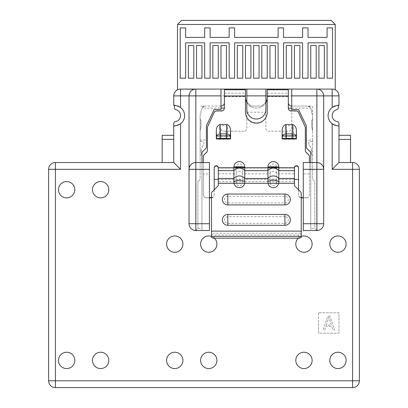 <?xml version="1.0" encoding="UTF-8"?>
<svg xmlns="http://www.w3.org/2000/svg" width="408" height="408" viewBox="0 0 408 408"><rect width="100%" height="100%" fill="white"/><g stroke="black" fill="none" stroke-linecap="round" stroke-linejoin="round"><path stroke-width="0.31" stroke-dasharray="2.04 1.53" d="M223.722 131.238L244.122 131.238A2.718 2.718 0 0 0 246.84 128.52L246.84 102L246.84 128.52A2.718 2.718 0 0 1 244.122 131.238L223.722 131.238A2.718 2.718 0 0 1 220.998 128.52A2.718 2.718 0 0 0 223.722 131.238M267.24 112.226L267.24 97.242A10.878 10.878 0 0 1 265.878 102.505L265.878 128.52A2.718 2.718 0 0 0 268.602 131.238L289.002 131.238A2.718 2.718 0 0 0 291.72 128.52L291.72 89.082M312.594 140.082L312.594 179.382L314.838 181.56L312.594 179.382L312.594 155.04L311.442 155.04L312.594 155.04L312.594 141.438L310.758 141.438A2.04 2.04 0 0 0 308.994 144.498L311.442 148.736L311.442 155.04L311.442 148.736L308.994 144.498A2.04 2.04 0 0 1 310.758 141.438L312.594 141.438L312.594 130.749L311.85 127.459A2.718 2.718 0 0 1 311.778 126.852L311.778 120.294A4.758 4.758 0 0 0 312.594 119.172A4.758 4.758 0 0 1 311.778 120.294L311.778 126.852A2.718 2.718 0 0 0 311.85 127.459L312.594 130.749L312.594 114.75A4.758 4.758 0 0 0 311.778 113.628L311.778 110.838L310.447 107.727L311.778 110.838L311.778 113.628A4.758 4.758 0 0 1 312.594 114.75L312.594 106.08L291.72 106.08L307.948 106.08L310.447 107.727A2.718 2.718 0 0 0 307.948 106.08L312.594 106.08L312.594 140.082L306.342 140.082L306.342 125.802L298.518 109.482L291.72 109.482L291.72 106.08L291.72 128.52A2.718 2.718 0 0 1 289.002 131.238L268.602 131.238A2.718 2.718 0 0 1 265.878 128.52L265.878 102.505A10.878 10.878 0 0 1 245.478 97.242L245.478 96.558L245.478 97.242M291.72 106.08A3.402 3.402 0 0 1 288.318 102.678L288.318 96.558L288.318 102.678M224.4 108.161L224.4 102.678A3.402 3.402 0 0 1 220.998 106.08L220.998 89.082M246.84 102L250.92 106.08L246.84 102L246.84 109.482A9.522 9.522 0 0 0 247.238 112.2L265.486 112.2A9.522 9.522 0 0 0 265.878 109.482L265.878 102L261.798 106.08L265.878 102M265.878 89.082L265.878 95.88M250.92 106.08L261.798 106.08L250.92 106.08M246.84 102.505A10.878 10.878 0 0 0 265.878 102.505M288.318 89.76L288.318 96.558L267.24 96.558L267.24 89.76M267.24 93.162L288.318 93.162L288.318 96.558L267.24 96.558L267.24 97.242M288.318 93.162L288.318 108.161M303.282 197.875L306.342 197.875A3.06 3.05 -0 0 0 309.402 194.825L309.402 156.998A2.718 2.708 -0 0 0 308.601 155.081L306.117 152.607A2.718 2.708 180 0 1 305.322 150.69L305.322 128.015A2.718 2.708 -0 0 0 305.072 126.888L298.569 112.746A2.718 2.708 -0 0 0 296.096 111.165L291.042 111.165A2.718 2.708 180 0 1 288.318 108.457M267.24 112.521A10.878 10.838 180 0 1 256.362 123.359A10.878 10.838 180 0 1 245.478 112.521L245.478 112.226M245.478 89.76L245.478 112.521M224.4 108.457A2.718 2.708 180 0 1 221.682 111.165L216.628 111.165A2.718 2.708 -0 0 0 214.154 112.746L207.647 126.888A2.718 2.708 -0 0 0 207.402 128.015L207.402 150.69A2.718 2.708 180 0 1 206.601 152.607L204.117 155.081A2.718 2.708 -0 0 0 203.322 156.998L203.322 194.825A3.06 3.05 -0 0 0 206.382 197.875L209.442 197.875M211.482 197.855A3.06 3.05 -0 0 0 214.2 194.825L214.2 167.775M236.028 182.784A3.402 1.285 180 0 1 239.358 181.754L239.358 181.754A3.402 1.285 -0 0 1 242.694 182.784L242.694 167.3A3.33 3.32 180 0 0 239.358 163.985A3.33 3.32 180 0 0 236.028 167.3L236.207 183.457L242.515 183.457A3.33 3.33 180 0 1 236.207 183.457L218.28 183.457L218.28 185.88L212.277 191.877A2.718 2.718 -0 0 0 211.482 193.8L211.482 233.259L301.242 233.259L301.242 237.13M270.03 167.3L270.03 182.784A3.402 1.285 -0 0 1 273.36 181.754L273.36 181.754A3.402 1.285 180 0 1 276.69 182.784L276.69 167.3A3.33 3.32 180 0 0 273.36 163.985A3.33 3.32 180 0 0 270.03 167.3A3.402 0.296 0 0 1 273.36 167.066A3.402 0.296 0 0 1 276.69 167.3M298.518 167.775L298.518 194.825A3.06 3.05 -0 0 0 301.242 197.855M285.554 138.96L285.192 139.256L293.352 139.256L293.352 126.924L292.73 125.71L285.814 125.71L285.192 126.924L285.192 139.256L282.132 138.96M219.728 138.96L219.366 139.256L227.526 139.256L227.526 126.924L226.904 125.71L219.989 125.71L219.366 126.924L219.366 139.256L216.311 138.96M203.322 162.522L203.322 173.986L209.442 173.986L209.442 230.52L201.96 230.52L201.96 152.322L206.382 147.9L206.382 140.082L200.124 140.082L200.124 114.75A4.758 4.758 0 0 1 200.94 113.628L200.94 110.838L202.108 108.12L220.998 108.12M306.342 197.875L306.342 197.758C308.239 197.615 309.259 196.59 309.402 194.687L309.402 162.522M309.402 173.986L303.282 173.986L303.282 230.52L310.758 230.52L310.758 162.522L317.669 162.568M301.242 197.559A3.06 3.05 180 0 1 298.518 194.529L298.518 189.802M211.482 197.559A3.06 3.05 180 0 0 214.2 194.529L214.2 189.802M209.442 173.986L209.442 162.522L201.96 162.522L201.96 230.52L195.84 230.52L197.88 228.48L201.96 228.48M203.322 173.986L203.322 194.687C203.459 196.59 204.479 197.615 206.382 197.758L209.442 197.758M214.2 194.529L214.2 194.825M218.28 183.457L218.28 167.775M301.242 233.259L301.242 193.8A2.718 2.718 -0 0 0 300.441 191.877L294.438 185.727M294.438 167.775L294.438 185.88M276.69 182.784L276.517 183.457A3.33 3.33 180 0 1 270.203 183.457L270.03 182.784M284.922 216.684L227.802 216.684A3.33 3.33 180 0 0 224.466 220.009A3.33 3.33 180 0 0 227.802 223.339L284.922 223.339A3.33 3.33 180 0 0 288.252 220.009A3.33 3.33 180 0 0 284.922 216.684L284.922 223.339M284.922 196.304L227.802 196.304A3.33 3.33 180 0 0 224.466 199.629A3.33 3.33 180 0 0 227.802 202.96L284.922 202.96A3.33 3.33 180 0 0 288.252 199.629A3.33 3.33 180 0 0 284.922 196.304L284.922 202.96M211.482 237.13L211.482 233.259M211.482 233.988A2.718 1.045 180 0 0 214.2 235.039L298.518 235.039A2.718 1.045 180 0 0 301.242 233.988M298.518 194.825L298.518 194.529M306.342 197.758L303.282 197.758M303.282 173.986L303.282 162.522L310.758 162.522M309.402 156.998L309.402 156.703M305.322 150.394L305.322 150.69M305.322 128.015L305.322 127.719M323.396 167.372L322.621 165.674M321.56 164.388L319.449 163.022M323.682 223.722L323.626 95.013M323.457 94.146L323.161 93.279M322.733 92.422L322.152 91.586M321.407 90.806L320.938 90.423M320.479 90.112L319.51 89.607M319.393 89.561L318.174 89.204M291.72 108.12L310.615 108.12M312.594 150.96L309.402 150.96L310.758 152.322L310.758 228.48L314.838 228.48L316.878 230.52L314.838 228.48L314.838 181.56L314.838 228.48M309.402 150.96L306.342 147.9L306.342 140.082M214.2 179.382L298.518 179.382M294.438 179.382L218.28 179.382M200.124 140.082L200.124 179.382L197.946 181.56L200.124 179.382L200.124 155.04L201.282 155.04L200.124 155.04L200.124 141.438L201.96 141.438A2.04 2.04 0 0 1 203.725 144.498L201.282 148.736L201.282 155.04L201.282 148.736L203.725 144.498A2.04 2.04 0 0 0 201.96 141.438L200.124 141.438L200.124 130.749L200.874 127.459A2.718 2.718 0 0 0 200.94 126.852L200.94 120.294A4.758 4.758 0 0 1 200.124 119.172L200.124 114.75A4.758 4.758 0 0 1 200.94 113.628L200.94 110.838L202.108 108.12M189.098 95.013L189.042 223.722M197.88 181.56L197.88 228.48L197.88 181.56M301.242 236.426A8.16 8.16 0 0 0 298.37 238.175M214.348 238.175A8.16 8.16 0 0 0 211.482 236.426M182.922 244.122A8.16 8.16 0 0 1 174.762 252.282A8.16 8.16 0 0 1 166.602 244.122A8.16 8.16 0 0 1 174.762 235.962A8.16 8.16 0 0 1 182.922 244.122A8.16 8.16 0 0 1 174.762 252.282A8.16 8.16 0 0 1 166.602 244.122A8.16 8.16 0 0 1 174.762 235.962A8.16 8.16 0 0 1 182.922 244.122A8.16 8.16 0 0 0 174.762 235.962A8.16 8.16 0 0 0 166.602 244.122A8.16 8.16 0 0 0 174.762 252.282A8.16 8.16 0 0 0 182.922 244.122M182.922 360.402A8.16 8.16 0 0 1 174.762 368.562A8.16 8.16 0 0 1 166.602 360.402A8.16 8.16 0 0 1 174.762 352.242A8.16 8.16 0 0 1 182.922 360.402A8.16 8.16 0 0 1 174.762 368.562A8.16 8.16 0 0 1 166.602 360.402A8.16 8.16 0 0 1 174.762 352.242A8.16 8.16 0 0 1 182.922 360.402A8.16 8.16 0 0 0 174.762 352.242A8.16 8.16 0 0 0 166.602 360.402A8.16 8.16 0 0 0 174.762 368.562A8.16 8.16 0 0 0 182.922 360.402M108.798 360.402A8.16 8.16 0 0 1 100.638 368.562A8.16 8.16 0 0 1 92.478 360.402A8.16 8.16 0 0 1 100.638 352.242A8.16 8.16 0 0 1 108.798 360.402A8.16 8.16 0 0 1 100.638 368.562A8.16 8.16 0 0 1 92.478 360.402A8.16 8.16 0 0 1 100.638 352.242A8.16 8.16 0 0 1 108.798 360.402A8.16 8.16 0 0 0 100.638 352.242A8.16 8.16 0 0 0 92.478 360.402A8.16 8.16 0 0 0 100.638 368.562A8.16 8.16 0 0 0 108.798 360.402M108.798 189.72A8.16 8.16 0 0 1 100.638 197.88A8.16 8.16 0 0 1 92.478 189.72A8.16 8.16 0 0 1 100.638 181.56A8.16 8.16 0 0 1 108.798 189.72A8.16 8.16 0 0 1 100.638 197.88A8.16 8.16 0 0 1 92.478 189.72A8.16 8.16 0 0 1 100.638 181.56A8.16 8.16 0 0 1 108.798 189.72A8.16 8.16 0 0 0 100.638 181.56A8.16 8.16 0 0 0 92.478 189.72A8.16 8.16 0 0 0 100.638 197.88A8.16 8.16 0 0 0 108.798 189.72M346.122 360.402A8.16 8.16 0 0 1 337.962 368.562A8.16 8.16 0 0 1 329.802 360.402A8.16 8.16 0 0 1 337.962 352.242A8.16 8.16 0 0 1 346.122 360.402A8.16 8.16 0 0 1 337.962 368.562A8.16 8.16 0 0 1 329.802 360.402A8.16 8.16 0 0 1 337.962 352.242A8.16 8.16 0 0 1 346.122 360.402A8.16 8.16 0 0 0 337.962 352.242A8.16 8.16 0 0 0 329.802 360.402A8.16 8.16 0 0 0 337.962 368.562A8.16 8.16 0 0 0 346.122 360.402M346.122 244.122A8.16 8.16 0 0 1 337.962 252.282A8.16 8.16 0 0 1 329.802 244.122A8.16 8.16 0 0 1 337.962 235.962A8.16 8.16 0 0 1 346.122 244.122A8.16 8.16 0 0 1 337.962 252.282A8.16 8.16 0 0 1 329.802 244.122A8.16 8.16 0 0 1 337.962 235.962A8.16 8.16 0 0 1 346.122 244.122A8.16 8.16 0 0 0 337.962 235.962A8.16 8.16 0 0 0 329.802 244.122A8.16 8.16 0 0 0 337.962 252.282A8.16 8.16 0 0 0 346.122 244.122M74.802 360.402A8.16 8.16 0 0 1 66.642 368.562A8.16 8.16 0 0 1 58.482 360.402A8.16 8.16 0 0 1 66.642 352.242A8.16 8.16 0 0 1 74.802 360.402M74.802 189.72A8.16 8.16 0 0 1 66.642 197.88A8.16 8.16 0 0 1 58.482 189.72A8.16 8.16 0 0 1 66.642 181.56A8.16 8.16 0 0 1 74.802 189.72M312.12 360.402A8.16 8.16 0 0 1 303.96 368.562A8.16 8.16 0 0 1 295.8 360.402A8.16 8.16 0 0 1 303.96 352.242A8.16 8.16 0 0 1 312.12 360.402M312.12 244.122A8.16 8.16 0 0 1 303.96 252.282A8.16 8.16 0 0 1 295.8 244.122A8.16 8.16 0 0 1 303.96 235.962A8.16 8.16 0 0 1 312.12 244.122M216.918 360.402A8.16 8.16 0 0 1 208.758 368.562A8.16 8.16 0 0 1 200.598 360.402A8.16 8.16 0 0 1 208.758 352.242A8.16 8.16 0 0 1 216.918 360.402M216.918 244.122A8.16 8.16 0 0 1 208.758 252.282A8.16 8.16 0 0 1 200.598 244.122A8.16 8.16 0 0 1 208.758 235.962A8.16 8.16 0 0 1 216.918 244.122M224.4 89.76L224.4 96.558L245.478 96.558L224.4 96.558L224.4 102.678M200.124 119.172L200.124 130.749L200.874 127.459A2.718 2.718 0 0 0 200.94 126.852L200.94 120.294A4.758 4.758 0 0 1 200.124 119.172M195.84 230.52L197.88 228.48M201.96 162.522L195.039 162.568M193.249 163.032L191.158 164.388M190.097 165.679L189.322 167.372M206.382 140.082L206.382 125.802L214.2 109.482L220.998 109.482L220.998 106.08L200.124 106.08L220.998 106.08M202.271 107.727L204.775 106.08A2.718 2.718 0 0 0 202.271 107.727M200.124 150.96L203.322 150.96M207.402 127.719L207.402 128.015M207.402 150.69L207.402 150.394M203.322 156.703L203.322 156.998M195.84 89.082L316.878 89.082M173.742 95.88L180.54 95.88L180.54 89.082A6.798 6.798 0 0 0 177.48 89.806A6.798 6.798 0 0 1 180.54 89.082L332.178 89.082A6.798 6.798 0 0 1 335.238 89.806A6.798 6.798 0 0 0 332.178 89.082L180.54 89.082A6.798 6.798 0 0 0 177.48 89.806L177.48 24.48L181.56 20.4L331.158 20.4L335.238 24.48L177.48 24.48M234.6 42.84L278.118 42.84L278.118 78.198L283.56 78.198L283.56 42.84L302.598 42.84L302.598 78.198L308.04 78.198L308.04 42.84L327.078 42.84L327.078 78.198L332.52 78.198L332.52 27.882L327.078 27.882L327.078 37.398L308.04 37.398L308.04 27.882L302.598 27.882L302.598 37.398L283.56 37.398L283.56 27.882L278.118 27.882L278.118 37.398L234.6 37.398L234.6 27.882L229.158 27.882L229.158 37.398L210.12 37.398L210.12 27.882L204.678 27.882L204.678 37.398L185.64 37.398L185.64 27.882L180.198 27.882L180.198 78.198L185.64 78.198L185.64 42.84L204.678 42.84L204.678 78.198L210.12 78.198L210.12 42.84L229.158 42.84L229.158 78.198L234.6 78.198L234.6 42.84L278.118 42.84L234.6 42.84L234.6 78.198L234.6 42.84M324.36 45.558L318.918 45.558L318.918 78.198L324.36 78.198L324.36 45.558L318.918 45.558L318.918 78.198L324.36 78.198L324.36 45.558L318.918 45.558L318.918 78.198L324.36 78.198L324.36 45.558M316.2 45.558L310.758 45.558L310.758 78.198L316.2 78.198L316.2 45.558L310.758 45.558L310.758 78.198L316.2 78.198L316.2 45.558L310.758 45.558L310.758 78.198L316.2 78.198L316.2 45.558M299.88 45.558L294.438 45.558L294.438 78.198L299.88 78.198L299.88 45.558L294.438 45.558L294.438 78.198L299.88 78.198L299.88 45.558L294.438 45.558L294.438 78.198L299.88 78.198L299.88 45.558M291.72 45.558L286.278 45.558L286.278 78.198L291.72 78.198L291.72 45.558L286.278 45.558L286.278 78.198L291.72 78.198L291.72 45.558L286.278 45.558L286.278 78.198L291.72 78.198L291.72 45.558M275.4 45.558L269.958 45.558L269.958 78.198L275.4 78.198L275.4 45.558L269.958 45.558L269.958 78.198L275.4 78.198L275.4 45.558L269.958 45.558L269.958 78.198L275.4 78.198L275.4 45.558M267.24 45.558L261.798 45.558L261.798 78.198L267.24 78.198L267.24 45.558L261.798 45.558L261.798 78.198L267.24 78.198L267.24 45.558L261.798 45.558L261.798 78.198L267.24 78.198L267.24 45.558M259.08 45.558L253.638 45.558L253.638 78.198L259.08 78.198L259.08 45.558L253.638 45.558L253.638 78.198L259.08 78.198L259.08 45.558L253.638 45.558L253.638 78.198L259.08 78.198L259.08 45.558M250.92 45.558L245.478 45.558L245.478 78.198L250.92 78.198L250.92 45.558L245.478 45.558L245.478 78.198L250.92 78.198L250.92 45.558L245.478 45.558L245.478 78.198L250.92 78.198L250.92 45.558M242.76 45.558L237.318 45.558L237.318 78.198L242.76 78.198L242.76 45.558L237.318 45.558L237.318 78.198L242.76 78.198L242.76 45.558L237.318 45.558L237.318 78.198L242.76 78.198L242.76 45.558M226.44 45.558L220.998 45.558L220.998 78.198L226.44 78.198L226.44 45.558L220.998 45.558L220.998 78.198L226.44 78.198L226.44 45.558L220.998 45.558L220.998 78.198L226.44 78.198L226.44 45.558M218.28 45.558L212.838 45.558L212.838 78.198L218.28 78.198L218.28 45.558L212.838 45.558L212.838 78.198L218.28 78.198L218.28 45.558L212.838 45.558L212.838 78.198L218.28 78.198L218.28 45.558M201.96 45.558L196.518 45.558L196.518 78.198L201.96 78.198L201.96 45.558L196.518 45.558L196.518 78.198L201.96 78.198L201.96 45.558L196.518 45.558L196.518 78.198L201.96 78.198L201.96 45.558M193.8 45.558L188.358 45.558L188.358 78.198L193.8 78.198L193.8 45.558L188.358 45.558L188.358 78.198L193.8 78.198L193.8 45.558L188.358 45.558L188.358 78.198L193.8 78.198L193.8 45.558M178.939 106.457A10.2 10.2 0 0 1 184.62 115.602A10.2 10.2 0 0 0 180.54 107.442L178.852 106.412M177.398 105.845L175.384 105.448M174.782 105.407L174.42 105.402A10.2 10.2 0 0 1 174.782 105.407M333.866 124.787L332.178 123.762A10.2 10.2 0 0 1 332.178 107.442L333.785 106.457M178.959 124.736A10.2 10.2 0 0 0 174.42 105.402L174.42 107.697A2.04 2.04 0 0 0 175.95 109.676A6.12 6.12 0 0 1 175.44 121.635A2.04 2.04 0 0 0 173.742 123.644L173.742 125.776A10.2 10.2 0 0 0 184.62 115.602A10.2 10.2 0 0 1 180.54 123.762L178.939 124.746M318.582 312.798L318.582 333.198L338.982 333.198L338.982 312.798L318.582 312.798L318.582 333.198L338.982 333.198L338.982 312.798L318.582 312.798M335.621 165.883L338.217 163.282M332.178 123.762L332.178 169.32L352.578 169.32L352.578 380.802L48.618 380.802A6.798 6.798 0 0 0 55.422 387.6L352.578 387.6A6.798 6.798 0 0 0 359.382 380.802L359.382 169.32A6.798 6.798 0 0 0 352.578 162.522L338.982 162.522L350.538 162.522L338.982 162.522L338.982 123.644A2.04 2.04 0 0 0 337.278 121.635A6.12 6.12 0 0 1 336.768 109.676A2.04 2.04 0 0 0 338.298 107.697L338.298 105.402L337.936 105.407M173.742 125.776L174.782 125.791A10.2 10.2 0 0 1 173.742 125.776L173.742 162.522L162.18 162.522L162.18 135.318L173.742 135.318L173.742 162.522L162.18 162.522M177.398 125.358A10.2 10.2 0 0 1 175.945 125.684M175.935 105.514A10.2 10.2 0 0 1 177.378 105.84M175.935 125.684L178.872 124.777M338.982 162.522L338.982 135.318L350.538 135.318L350.538 162.522M337.941 105.407A10.2 10.2 0 0 1 338.298 105.402A10.2 10.2 0 0 0 328.098 115.602A10.2 10.2 0 0 1 333.759 106.468M335.32 105.845A10.2 10.2 0 0 1 336.773 105.514L333.856 106.417M337.941 125.791L338.982 125.776A10.2 10.2 0 0 1 337.936 125.791M335.32 125.358L336.773 125.684A10.2 10.2 0 0 1 335.345 125.363M328.098 115.602A10.2 10.2 0 0 0 338.982 125.776M335.238 89.806L335.238 24.48M229.158 78.198L234.6 78.198L229.158 78.198L229.158 42.84L210.12 42.84L229.158 42.84L229.158 78.198M210.12 78.198L210.12 42.84L210.12 78.198L204.678 78.198L210.12 78.198M204.678 42.84L204.678 78.198L204.678 42.84L185.64 42.84L204.678 42.84M185.64 78.198L185.64 42.84L185.64 78.198L180.198 78.198L185.64 78.198M180.198 27.882L180.198 78.198L180.198 27.882L185.64 27.882L180.198 27.882M185.64 37.398L185.64 27.882L185.64 37.398L204.678 37.398L185.64 37.398M204.678 27.882L204.678 37.398L204.678 27.882L210.12 27.882L204.678 27.882M210.12 37.398L210.12 27.882L210.12 37.398L229.158 37.398L210.12 37.398M229.158 27.882L229.158 37.398L229.158 27.882L234.6 27.882L229.158 27.882M234.6 37.398L234.6 27.882L234.6 37.398L278.118 37.398L234.6 37.398M278.118 27.882L278.118 37.398L278.118 27.882L283.56 27.882L278.118 27.882M283.56 37.398L283.56 27.882L283.56 37.398L302.598 37.398L283.56 37.398M302.598 27.882L302.598 37.398L302.598 27.882L308.04 27.882L302.598 27.882M308.04 37.398L308.04 27.882L308.04 37.398L327.078 37.398L308.04 37.398M327.078 27.882L327.078 37.398L327.078 27.882L332.52 27.882L327.078 27.882M332.52 78.198L332.52 27.882L332.52 78.198L327.078 78.198L332.52 78.198M327.078 42.84L327.078 78.198L327.078 42.84L308.04 42.84L327.078 42.84M308.04 78.198L308.04 42.84L308.04 78.198L302.598 78.198L308.04 78.198M302.598 42.84L302.598 78.198L302.598 42.84L283.56 42.84L302.598 42.84M283.56 78.198L283.56 42.84L283.56 78.198L278.118 78.198L283.56 78.198M278.118 42.84L278.118 78.198L278.118 42.84M338.982 105.422L338.982 95.88A6.798 6.798 0 0 0 332.178 89.082L332.178 107.442M329.96 316.2L327.69 316.2L323.156 329.802L324.86 329.802L325.992 326.329L331.658 326.329L332.79 329.802L334.494 329.802L329.96 316.2L334.494 329.802L332.79 329.802L331.658 326.329L325.992 326.329L324.86 329.802L323.156 329.802L327.69 316.2L329.96 316.2M326.278 325.171L328.828 317.358L331.378 325.171L326.278 325.171L328.828 317.358L331.378 325.171L326.278 325.171M194.545 89.204L193.331 89.561M193.229 89.602L192.239 90.112M191.78 90.423L191.316 90.806M190.567 91.586L189.985 92.422M189.557 93.279L189.266 94.146M265.486 112.2C264.119 116.418 261.074 118.682 256.362 118.998C251.644 118.682 248.605 116.418 247.238 112.2M246.84 95.88L246.84 89.082M316.878 230.52L310.758 230.52L310.758 228.48M242.694 182.784L242.515 183.457L294.438 183.457M227.164 138.96L227.526 139.256L230.586 138.96M227.526 126.924L226.914 136.226A0.678 0.393 -176.2 0 0 226.236 135.839L226.236 138.7M220.662 138.7L220.662 135.839A0.678 0.393 176.2 0 0 219.983 136.226L219.366 126.924M292.99 138.96L293.352 139.256L296.412 138.96M293.352 126.924L292.735 136.226A0.678 0.393 -176.2 0 0 292.062 135.839L292.73 125.71M286.482 138.7L286.482 135.839A0.678 0.393 176.2 0 0 285.809 136.226L285.192 126.924M267.24 96.263L288.318 96.263M224.4 96.263L245.478 96.263M294.438 168.071L276.69 168.071A3.402 0.296 180 0 0 273.36 167.831A3.402 0.296 180 0 0 270.03 168.071L242.694 168.071A3.402 0.296 180 0 0 239.358 167.831A3.402 0.296 180 0 0 236.028 168.071L218.28 168.071M298.569 112.746L298.569 112.45M296.096 110.869L296.096 111.165M294.438 181.652L276.69 181.652A3.402 3.167 180 0 0 270.03 181.652L242.694 181.652A3.402 3.167 180 0 0 236.028 181.652L218.28 181.652M218.28 173.813L236.028 173.813A3.402 3.167 0 0 1 242.694 173.813L270.03 173.813A3.402 3.167 0 0 1 276.69 173.813L294.438 173.813M301.242 231.28L211.482 231.28M214.2 238.175L214.2 235.039M298.518 235.039L298.518 238.175M308.601 154.785L308.601 155.081M306.117 152.607L306.117 152.306M305.072 126.592L305.072 126.888M221.682 110.869L221.682 111.165M216.628 111.165L216.628 110.869M214.154 112.45L214.154 112.746M207.647 126.888L207.647 126.592M206.601 152.306L206.601 152.607M204.117 155.081L204.117 154.785M180.54 89.082A6.798 6.798 0 0 0 177.48 89.806M180.54 107.442L180.54 95.88L338.982 95.88A6.798 6.798 0 0 0 332.178 89.082M48.618 380.802A6.798 6.798 0 0 0 55.422 387.6L55.422 169.32L180.54 169.32L180.54 123.762M352.578 162.522L352.578 169.32L359.382 169.32M359.382 380.802L352.578 380.802L352.578 387.6M48.618 169.32L55.422 169.32L55.422 162.522M162.18 139.398L173.742 139.398M338.982 139.398L350.538 139.398M236.028 167.3A3.402 0.296 0 0 1 239.358 167.066A3.402 0.296 0 0 1 242.694 167.3M227.802 223.339L227.802 216.684M227.802 202.96L227.802 196.304M291.042 111.165L291.042 110.869M226.914 138.751L226.914 136.226L226.236 136.175L219.983 136.226L219.983 138.751M219.989 125.71L220.662 135.839L226.236 135.839L226.904 125.71M292.735 138.751L292.735 136.226L292.062 136.175L292.062 138.7M285.814 125.71L286.482 135.839L292.062 135.839L292.062 136.175L285.809 136.226L285.809 138.751M224.4 93.162L245.478 93.162"/><path stroke-width="0.61" d="M246.84 102L246.84 95.88L265.878 95.88L265.878 109.482A9.522 9.522 0 0 1 256.362 118.998A9.522 9.522 0 0 1 246.84 109.482L246.84 89.082L265.878 89.082L265.878 102M245.478 97.242A10.878 10.878 0 0 0 246.84 102.505M265.878 102.505A10.878 10.878 0 0 0 267.24 97.242M309.402 162.522L309.402 156.703A2.718 2.708 180 0 0 308.601 154.785L306.117 152.306A2.718 2.708 -0 0 1 305.322 150.394L305.322 127.719A2.718 2.708 180 0 0 305.072 126.592L298.569 112.45A2.718 2.708 180 0 0 296.096 110.869L291.042 110.869A2.718 2.708 -0 0 1 288.318 108.161L288.318 89.76L267.24 89.76L267.24 112.226A10.878 10.838 -0 0 1 256.362 123.063A10.878 10.838 -0 0 1 245.478 112.226L245.478 89.76L224.4 89.76L224.4 108.161A2.718 2.708 -0 0 1 221.682 110.869L216.628 110.869A2.718 2.708 180 0 0 214.154 112.45L207.647 126.592A2.718 2.708 180 0 0 207.402 127.719L207.402 150.394A2.718 2.708 -0 0 1 206.601 152.306L204.117 154.785A2.718 2.708 180 0 0 203.322 156.703L203.322 162.522M209.442 197.875L211.14 197.875A3.06 3.05 -0 0 0 211.482 197.855M214.2 168.071A2.04 2.03 180 0 1 216.24 166.036A2.04 2.03 180 0 1 218.28 168.071M294.438 168.071A2.04 2.03 180 0 1 296.478 166.036A2.04 2.03 180 0 1 298.518 168.071M301.242 197.855A3.06 3.05 -0 0 0 301.578 197.875L303.282 197.875M301.242 197.559A3.06 3.05 180 0 0 301.578 197.579L303.282 197.579M214.2 189.802L214.2 167.775A2.04 2.03 -0 0 1 216.24 165.74A2.04 2.03 -0 0 1 218.28 167.775L218.28 185.727L212.277 191.724A2.718 2.718 180 0 0 211.482 193.642L211.482 237.13A2.718 1.045 0 0 0 214.2 238.175L298.518 238.175A2.718 1.045 0 0 0 301.242 237.13L301.242 193.642A2.718 2.718 180 0 0 300.441 191.724L294.438 185.727L294.438 167.775A2.04 2.03 -0 0 1 296.478 165.74A2.04 2.03 -0 0 1 298.518 167.775L298.518 189.802M267.918 181.499L267.918 167.005A5.442 5.421 -0 0 1 273.36 161.588A5.442 5.421 -0 0 1 278.802 167.005L278.802 181.499A6.798 2.565 180 0 0 273.36 180.474A6.798 2.565 0 0 0 267.918 181.499L268.025 183.304A5.442 5.437 -0 0 0 278.695 183.304L278.802 181.499M244.8 181.499A6.798 2.565 0 0 0 239.358 180.474A6.798 2.565 180 0 0 233.922 181.499L233.922 167.005A5.442 5.421 -0 0 1 239.358 161.588A5.442 5.421 -0 0 1 244.8 167.005L244.693 183.304L234.024 183.304A5.442 5.437 -0 0 0 244.693 183.304L294.438 183.304M211.482 197.559A3.06 3.05 180 0 1 211.14 197.579L209.442 197.579M216.311 138.96L230.586 138.96L230.586 131.784C230.765 127.933 229.52 125.506 226.858 124.491L220.04 124.491C217.372 125.506 216.128 127.933 216.311 131.784L216.311 138.96L216.602 138.72A4.08 0.357 0 0 1 220.662 138.404L226.236 138.404A4.08 0.357 0 0 1 230.296 138.72L230.586 138.96M282.132 138.96L296.412 138.96L296.412 131.784C296.59 127.933 295.346 125.506 292.679 124.491L285.865 124.491C283.198 125.506 281.954 127.933 282.132 131.784L282.132 138.96L282.428 138.72A4.08 0.357 0 0 1 286.482 138.404L292.062 138.404A4.08 0.357 0 0 1 296.116 138.72L296.412 138.96M189.322 167.372L189.042 169.32L189.042 223.722L195.84 223.722L195.84 230.52A6.798 6.798 0 0 1 189.042 223.722A6.798 6.798 0 0 0 195.84 230.52L209.442 230.52L209.442 162.522L195.84 162.522L195.84 169.32L189.042 169.32L189.042 95.88A6.798 6.798 0 0 1 195.84 89.082L220.998 89.082L220.998 109.482L214.2 109.482L206.382 125.802L206.382 147.9L201.96 152.322L201.96 162.522M227.802 194.045L284.922 194.045A5.442 5.437 -0 0 1 290.358 199.476A5.442 5.437 -0 0 1 284.922 204.913L227.802 204.913A5.442 5.437 -0 0 1 222.36 199.476A5.442 5.437 -0 0 1 227.802 194.045L227.802 204.913M227.802 214.419L284.922 214.419A5.442 5.437 -0 0 1 290.358 219.856A5.442 5.437 -0 0 1 284.922 225.292L227.802 225.292A5.442 5.437 -0 0 1 222.36 219.856A5.442 5.437 -0 0 1 227.802 214.419L227.802 225.292M233.922 181.499L234.024 183.304L218.28 183.304M318.174 89.204L316.878 89.082A6.798 6.798 0 0 1 323.682 95.88L316.878 95.88L316.878 162.522A6.798 6.798 0 0 1 323.682 169.32L316.878 169.32L316.878 162.522L303.282 162.522L303.282 230.52L316.878 230.52A6.798 6.798 0 0 0 323.682 223.722A6.798 6.798 0 0 1 316.878 230.52L316.878 169.32L303.282 169.32M310.758 162.522L310.758 152.322L306.342 147.9L306.342 125.802L298.518 109.482L291.72 109.482L291.72 89.082L316.878 89.082A6.798 6.798 0 0 1 323.682 95.88L323.682 169.32L323.396 167.372M322.621 165.674L321.56 164.388M319.449 163.022L317.669 162.568M323.682 169.32L323.682 223.722L303.282 223.722M323.626 95.013L323.457 94.146M323.161 93.279L322.733 92.422M322.152 91.586L321.407 90.806M320.938 90.423L320.479 90.112M291.72 106.08C289.583 105.896 288.451 104.764 288.318 102.678M288.318 108.12L291.72 108.12M298.518 179.382L294.438 179.382M218.28 179.382L214.2 179.382M291.72 95.88L316.878 95.88L316.878 89.082L332.178 89.082A6.798 6.798 0 0 1 338.982 95.88L338.982 105.422C338.293 104.887 336.029 105.56 332.178 107.442A10.2 10.2 0 0 0 332.178 123.762C336.039 125.649 338.309 126.317 338.982 125.776L338.982 162.522L332.178 169.32L335.621 165.883M162.18 162.522L173.742 162.522L173.742 135.318L162.18 135.318L162.18 162.522L55.422 162.522L173.742 162.522L173.742 125.776C174.425 126.312 176.695 125.644 180.54 123.762A10.2 10.2 0 0 0 180.54 107.442C176.679 105.555 174.41 104.882 173.742 105.422L173.742 95.88A6.798 6.798 0 0 1 180.54 89.082L194.545 89.204M166.602 244.122A8.16 8.16 0 0 0 174.762 252.282A8.16 8.16 0 0 0 182.922 244.122A8.16 8.16 0 0 0 174.762 235.962A8.16 8.16 0 0 0 166.602 244.122M166.602 360.402A8.16 8.16 0 0 0 174.762 368.562A8.16 8.16 0 0 0 182.922 360.402A8.16 8.16 0 0 0 174.762 352.242A8.16 8.16 0 0 0 166.602 360.402M92.478 360.402A8.16 8.16 0 0 0 100.638 368.562A8.16 8.16 0 0 0 108.798 360.402A8.16 8.16 0 0 0 100.638 352.242A8.16 8.16 0 0 0 92.478 360.402M92.478 189.72A8.16 8.16 0 0 0 100.638 197.88A8.16 8.16 0 0 0 108.798 189.72A8.16 8.16 0 0 0 100.638 181.56A8.16 8.16 0 0 0 92.478 189.72M329.802 360.402A8.16 8.16 0 0 0 337.962 368.562A8.16 8.16 0 0 0 346.122 360.402A8.16 8.16 0 0 0 337.962 352.242A8.16 8.16 0 0 0 329.802 360.402M329.802 244.122A8.16 8.16 0 0 0 337.962 252.282A8.16 8.16 0 0 0 346.122 244.122A8.16 8.16 0 0 0 337.962 235.962A8.16 8.16 0 0 0 329.802 244.122M58.482 360.402A8.16 8.16 0 0 0 66.642 368.562A8.16 8.16 0 0 0 74.802 360.402A8.16 8.16 0 0 0 66.642 352.242A8.16 8.16 0 0 0 58.482 360.402M58.482 189.72A8.16 8.16 0 0 0 66.642 197.88A8.16 8.16 0 0 0 74.802 189.72A8.16 8.16 0 0 0 66.642 181.56A8.16 8.16 0 0 0 58.482 189.72M295.8 360.402A8.16 8.16 0 0 0 303.96 368.562A8.16 8.16 0 0 0 312.12 360.402A8.16 8.16 0 0 0 303.96 352.242A8.16 8.16 0 0 0 295.8 360.402M298.37 238.175A8.16 8.16 0 0 0 303.96 252.282A8.16 8.16 0 0 0 312.12 244.122A8.16 8.16 0 0 0 301.242 236.426M200.598 360.402A8.16 8.16 0 0 0 208.758 368.562A8.16 8.16 0 0 0 216.918 360.402A8.16 8.16 0 0 0 208.758 352.242A8.16 8.16 0 0 0 200.598 360.402M211.482 236.426A8.16 8.16 0 0 0 200.598 244.122A8.16 8.16 0 0 0 208.758 252.282A8.16 8.16 0 0 0 214.348 238.175M224.4 108.12L220.998 108.12M189.042 169.32A6.798 6.798 0 0 1 195.84 162.522L195.84 95.88L180.54 95.88L180.54 107.442M195.039 162.568L193.249 163.032M191.158 164.388L190.097 165.679M224.4 102.678C224.267 104.764 223.135 105.896 220.998 106.08M316.878 89.082L332.178 89.082L332.178 95.88L323.682 95.88M291.72 89.082L265.878 89.082M246.84 89.082L220.998 89.082M177.48 24.48L335.238 24.48L331.158 20.4L181.56 20.4L177.48 24.48L177.48 89.806A6.798 6.798 0 0 0 173.742 95.88A6.798 6.798 0 0 1 180.54 89.082L195.84 89.082L195.84 95.88L220.998 95.88M335.238 89.806L335.238 24.48M177.48 89.806A6.798 6.798 0 0 0 173.742 95.88L173.742 105.422L174.42 105.402L174.42 107.697A2.04 2.04 0 0 0 175.95 109.676A6.12 6.12 0 0 1 175.44 121.635A2.04 2.04 0 0 0 173.742 123.644L173.742 125.776M178.852 106.412L177.398 105.845M175.384 105.448L174.782 105.407A10.2 10.2 0 0 1 175.935 105.514M338.217 163.282L338.982 162.522L352.578 162.522A6.798 6.798 0 0 1 359.382 169.32L359.382 380.802A6.798 6.798 0 0 1 352.578 387.6L55.422 387.6A6.798 6.798 0 0 1 48.618 380.802L48.618 169.32L48.618 380.802L352.578 380.802L352.578 169.32L332.178 169.32L332.178 123.762M180.54 123.762L180.54 169.32L173.742 162.522L180.54 169.32L48.618 169.32A6.798 6.798 0 0 1 55.422 162.522A6.798 6.798 0 0 0 48.618 169.32A6.798 6.798 0 0 1 55.422 162.522L55.422 387.6A6.798 6.798 0 0 1 48.618 380.802M178.959 124.736A10.2 10.2 0 0 1 177.398 125.358M175.945 125.684A10.2 10.2 0 0 1 174.782 125.791L175.935 125.684M177.378 105.84A10.2 10.2 0 0 1 178.939 106.457M350.538 162.522L350.538 135.318L338.982 135.318L338.982 162.522M338.982 125.776L338.982 123.644A2.04 2.04 0 0 0 337.278 121.635A6.12 6.12 0 0 1 336.768 109.676A2.04 2.04 0 0 0 338.298 107.697L338.298 105.402L338.982 105.422M333.759 106.468A10.2 10.2 0 0 1 335.32 105.845M337.936 105.407L336.784 105.514A10.2 10.2 0 0 1 337.941 105.407M337.936 125.791A10.2 10.2 0 0 1 336.784 125.684L337.941 125.791M335.345 125.363A10.2 10.2 0 0 1 328.098 115.602M333.866 124.787L335.32 125.358M192.239 90.112L191.78 90.423M191.316 90.806L190.567 91.586M189.985 92.422L189.557 93.279M189.266 94.146L189.098 95.013M278.118 42.84L234.6 42.84L234.6 78.198L229.158 78.198L229.158 42.84L210.12 42.84L210.12 78.198L204.678 78.198L204.678 42.84L185.64 42.84L185.64 78.198L180.198 78.198L180.198 27.882L185.64 27.882L185.64 37.398L204.678 37.398L204.678 27.882L210.12 27.882L210.12 37.398L229.158 37.398L229.158 27.882L234.6 27.882L234.6 37.398L278.118 37.398L278.118 27.882L283.56 27.882L283.56 37.398L302.598 37.398L302.598 27.882L308.04 27.882L308.04 37.398L327.078 37.398L327.078 27.882L332.52 27.882L332.52 78.198L327.078 78.198L327.078 42.84L308.04 42.84L308.04 78.198L302.598 78.198L302.598 42.84L283.56 42.84L283.56 78.198L278.118 78.198L278.118 42.84M324.36 45.558L318.918 45.558L318.918 78.198L324.36 78.198L324.36 45.558M316.2 45.558L310.758 45.558L310.758 78.198L316.2 78.198L316.2 45.558M299.88 45.558L294.438 45.558L294.438 78.198L299.88 78.198L299.88 45.558M291.72 45.558L286.278 45.558L286.278 78.198L291.72 78.198L291.72 45.558M275.4 45.558L269.958 45.558L269.958 78.198L275.4 78.198L275.4 45.558M267.24 45.558L261.798 45.558L261.798 78.198L267.24 78.198L267.24 45.558M259.08 45.558L253.638 45.558L253.638 78.198L259.08 78.198L259.08 45.558M250.92 45.558L245.478 45.558L245.478 78.198L250.92 78.198L250.92 45.558M242.76 45.558L237.318 45.558L237.318 78.198L242.76 78.198L242.76 45.558M226.44 45.558L220.998 45.558L220.998 78.198L226.44 78.198L226.44 45.558M218.28 45.558L212.838 45.558L212.838 78.198L218.28 78.198L218.28 45.558M201.96 45.558L196.518 45.558L196.518 78.198L201.96 78.198L201.96 45.558M193.8 45.558L188.358 45.558L188.358 78.198L193.8 78.198L193.8 45.558M227.164 138.96L226.236 138.7L219.728 138.96M226.236 138.404L226.236 135.879L220.662 135.879A4.08 0.357 180 0 0 216.602 136.196A4.08 2.361 -3.8 0 1 220.662 133.87L220.04 124.491M226.858 124.491L226.236 133.87A4.08 2.361 3.8 0 1 230.296 136.196L230.586 131.784M292.99 138.96L292.062 138.7L285.554 138.96M292.679 124.491L292.062 133.87A4.08 2.361 3.8 0 1 296.116 136.196A4.08 0.357 180 0 0 292.062 135.879L286.482 135.879A4.08 0.357 180 0 0 282.428 136.196A4.08 2.361 -3.8 0 1 286.482 133.87L285.865 124.491M288.318 95.967L267.24 95.967M245.478 95.967L224.4 95.967M218.28 167.775L233.922 167.775A6.798 0.592 0 0 1 239.358 167.535A6.798 0.592 0 0 1 244.8 167.775L267.918 167.775A6.798 0.592 0 0 1 273.36 167.535A6.798 0.592 0 0 1 278.802 167.775L294.438 167.775M211.14 197.875L211.14 197.579M211.482 231.127L301.242 231.127M301.242 236.395L211.482 236.395M218.28 178.48L233.922 178.48A6.798 6.339 0 0 1 239.358 175.945A6.798 6.339 0 0 1 244.8 178.48L267.918 178.48A6.798 6.339 0 0 1 273.36 175.945A6.798 6.339 0 0 1 278.802 178.48L294.438 178.48M294.438 170.646L278.802 170.646A6.798 6.339 180 0 0 273.36 168.111A6.798 6.339 180 0 0 267.918 170.646L244.8 170.646A6.798 6.339 180 0 0 239.358 168.111A6.798 6.339 180 0 0 233.922 170.646L218.28 170.646M301.578 197.579L301.578 197.875M332.178 107.442L332.178 95.88L338.982 95.88M209.442 169.32L195.84 169.32L195.84 223.722L209.442 223.722M180.54 89.082L180.54 95.88L173.742 95.88M352.578 162.522A6.798 6.798 0 0 1 359.382 169.32L352.578 169.32L352.578 162.522M352.578 380.802L359.382 380.802A6.798 6.798 0 0 1 352.578 387.6L352.578 380.802M173.742 139.398L162.18 139.398M350.538 139.398L338.982 139.398M189.042 95.88A6.798 6.798 0 0 1 195.84 89.082M278.802 167.005A6.798 0.592 180 0 0 273.36 166.77A6.798 0.592 180 0 0 267.918 167.005M244.8 167.005A6.798 0.592 180 0 0 239.358 166.77A6.798 0.592 180 0 0 233.922 167.005M284.922 204.913L284.922 194.045M284.922 225.292L284.922 214.419M230.296 138.72L230.296 136.196A4.08 0.357 180 0 0 226.236 135.879L226.236 133.87L220.662 133.87L220.662 138.404M216.602 138.72L216.311 131.784M296.412 131.784L296.116 138.72M292.062 138.404L292.062 133.87L286.482 133.87L286.482 138.404M282.428 138.72L282.132 131.784"/></g></svg>
